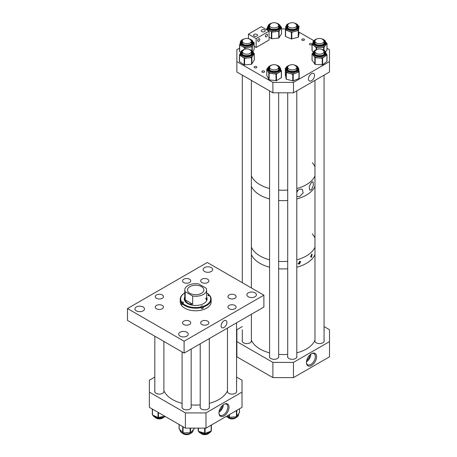 <?xml version="1.0" encoding="UTF-8"?>
<svg xmlns="http://www.w3.org/2000/svg" width="457" height="457" viewBox="0 0 457 457"><rect width="100%" height="100%" fill="white"/><g stroke="black" fill="none" stroke-linecap="round" stroke-linejoin="round"><path stroke-width="0.69" d="M223.999 320.797A4.09 2.365 120 0 0 221.342 324.339A4.09 2.365 120 0 0 221.874 327.64A4.09 2.365 120 0 0 223.999 327.48A4.09 2.365 120 0 0 226.689 323.807A4.09 2.365 120 0 0 225.964 320.557A4.09 2.365 120 0 0 223.999 320.797M234.915 305.419A4.09 2.359 0 0 0 230.459 304.91A4.09 2.359 0 0 0 227.934 307.093A4.09 2.359 0 0 0 229.128 308.761A4.09 2.359 0 0 0 233.59 309.275A4.09 2.359 0 0 0 236.115 307.093A4.09 2.359 0 0 0 234.915 305.419M234.915 294.948A4.09 2.359 0 0 0 230.459 294.439A4.09 2.359 0 0 0 227.934 296.622A4.09 2.359 0 0 0 229.128 298.29A4.09 2.359 0 0 0 233.59 298.804A4.09 2.359 0 0 0 236.115 296.622A4.09 2.359 0 0 0 234.915 294.948M207.649 279.21A4.09 2.359 0 0 0 203.194 278.696A4.09 2.359 0 0 0 200.669 280.878A4.09 2.359 0 0 0 201.863 282.546A4.09 2.359 0 0 0 206.324 283.06A4.09 2.359 0 0 0 208.849 280.878A4.09 2.359 0 0 0 207.649 279.21M189.512 279.21A4.09 2.359 0 0 0 185.056 278.696A4.09 2.359 0 0 0 182.532 280.878A4.09 2.359 0 0 0 183.731 282.546A4.09 2.359 0 0 0 188.187 283.06A4.09 2.359 0 0 0 190.712 280.878A4.09 2.359 0 0 0 189.512 279.21M162.246 294.948A4.09 2.359 0 0 0 157.791 294.439A4.09 2.359 0 0 0 155.266 296.622A4.09 2.359 0 0 0 156.465 298.29A4.09 2.359 0 0 0 160.921 298.804A4.09 2.359 0 0 0 163.446 296.622A4.09 2.359 0 0 0 162.246 294.948M162.246 305.419A4.09 2.359 0 0 0 157.791 304.91A4.09 2.359 0 0 0 155.266 307.093A4.09 2.359 0 0 0 156.465 308.761A4.09 2.359 0 0 0 160.921 309.275A4.09 2.359 0 0 0 163.446 307.093A4.09 2.359 0 0 0 162.246 305.419M189.512 321.162A4.09 2.359 0 0 0 185.056 320.648A4.09 2.359 0 0 0 182.532 322.831A4.09 2.359 0 0 0 183.731 324.504A4.09 2.359 0 0 0 188.187 325.013A4.09 2.359 0 0 0 190.712 322.831A4.09 2.359 0 0 0 189.512 321.162M207.649 321.162A4.09 2.359 0 0 0 203.194 320.648A4.09 2.359 0 0 0 200.669 322.831A4.09 2.359 0 0 0 201.863 324.504A4.09 2.359 0 0 0 206.324 325.013A4.09 2.359 0 0 0 208.849 322.831A4.09 2.359 0 0 0 207.649 321.162M143.098 306.961A4.776 2.759 0 0 0 137.894 306.367A4.776 2.759 0 0 0 134.946 308.915A4.776 2.759 0 0 0 136.346 310.863A4.776 2.759 0 0 0 141.55 311.457A4.776 2.759 0 0 0 144.498 308.915A4.776 2.759 0 0 0 143.098 306.961M186.844 332.222A4.776 2.759 0 0 0 181.64 331.622A4.776 2.759 0 0 0 178.693 334.17A4.776 2.759 0 0 0 180.092 336.118A4.776 2.759 0 0 0 185.296 336.718A4.776 2.759 0 0 0 188.244 334.17A4.776 2.759 0 0 0 186.844 332.222M255.035 292.851A4.776 2.759 0 0 0 249.83 292.252A4.776 2.759 0 0 0 246.883 294.799A4.776 2.759 0 0 0 248.282 296.747A4.776 2.759 0 0 0 253.486 297.347A4.776 2.759 0 0 0 256.434 294.799A4.776 2.759 0 0 0 255.035 292.851M211.288 267.591A4.776 2.759 0 0 0 206.084 266.997A4.776 2.759 0 0 0 203.137 269.539A4.776 2.759 0 0 0 204.536 271.492A4.776 2.759 0 0 0 209.74 272.086A4.776 2.759 0 0 0 212.688 269.539A4.776 2.759 0 0 0 211.288 267.591M184.108 353.112L263.883 307.053L263.883 295.171L184.108 341.225L127.497 308.544L127.497 320.426L184.108 353.112L184.108 341.225M263.883 295.171L207.272 262.484L127.497 308.544M222.41 322.259A3.805 2.199 -60 0 1 221.576 323.71M182.223 303.522A0.908 0.526 0 0 0 182.177 303.534L181.378 303.756A15.469 8.929 0 0 0 181.749 304.236A15.469 8.929 0 0 0 182.166 304.705L182.166 303.585A15.469 8.929 0 0 0 201.56 307.515L201.56 308.629A15.469 8.929 0 0 0 203.199 308.178L203.199 307.058A15.469 8.929 0 0 0 211.157 299.249A15.469 8.929 0 0 0 210.003 295.862L209.203 295.719A0.908 0.526 180 0 1 207.992 295.473A0.908 0.526 180 0 1 207.901 295.245A0.908 0.526 180 0 1 208.415 294.771L208.803 294.662A15.018 8.672 0 0 0 206.61 292.931A15.469 8.929 0 0 0 206.61 292.926L206.627 292.937A15.469 8.929 0 0 1 209.215 294.919L208.803 294.662M184.771 296.981A11.408 6.587 0 0 0 184.285 298.884A11.408 6.587 0 0 0 185.411 301.734A11.408 6.587 0 0 0 198.224 305.305A11.408 6.587 0 0 0 207.095 298.884A11.408 6.587 0 0 0 206.61 296.981M184.771 297.347A11.408 6.587 0 0 0 184.291 299.067M180.224 299.249A15.469 8.929 0 0 0 181.378 302.643L181.789 302.157A15.018 8.672 0 0 1 184.771 292.931A15.469 8.929 0 0 0 184.754 292.937A15.469 8.929 0 0 0 180.224 299.249L180.224 301.854A15.469 8.929 0 0 0 181.749 305.722A15.469 8.929 0 0 0 199.126 310.56A15.469 8.929 0 0 0 211.157 301.854L211.157 299.249M182.166 303.585L182.577 303.105A15.018 8.672 0 0 0 201.36 306.91L201.177 306.687A0.908 0.526 180 0 1 201.086 306.458A0.908 0.526 180 0 1 201.794 305.944A0.908 0.526 180 0 1 202.817 306.23L202.999 306.453A15.018 8.672 0 0 0 209.592 295.61M201.56 307.515L201.36 306.91M181.378 303.756L181.378 302.643M209.215 295.713L209.215 294.919M203.199 307.058L202.999 306.453M181.789 302.157L182.177 302.048A0.908 0.526 180 0 1 183.48 302.523A0.908 0.526 180 0 1 182.966 302.997L182.577 303.105M207.09 299.067A11.408 6.587 0 0 0 206.61 297.347M206.604 300.792A10.917 6.301 0 0 0 205.53 298.192M203.199 308.178L202.817 307.715A0.908 0.526 0 0 0 201.548 307.487M189.901 286.625A8.186 4.73 0 0 0 187.501 289.972A8.186 4.73 0 0 0 192.557 294.337A8.186 4.73 0 0 0 201.48 293.314A8.186 4.73 0 0 0 203.879 289.972A8.186 4.73 0 0 0 198.824 285.602A8.186 4.73 0 0 0 189.901 286.625M198.698 283.911A10.917 6.301 0 0 0 187.97 285.511A10.917 6.301 0 0 0 184.771 289.972A10.917 6.301 0 0 0 185.194 291.709L192.677 296.027A10.917 6.301 0 0 0 203.411 294.428A10.917 6.301 0 0 0 206.61 289.972A10.917 6.301 0 0 0 206.187 288.23L198.698 283.911M192.677 304.202C188.907 304.351 186.41 302.911 185.194 299.878L192.677 304.202L192.677 296.027M185.194 299.878L185.194 291.709M311.548 257.097L310.937 257.291L311.548 254.429L312.131 254.218L311.548 257.097M298.084 263.341A1.314 0.76 120 0 0 298.667 263.243A1.314 0.76 120 0 0 299.558 261.353L300.58 261.387L299.558 264.015L298.512 263.963L299.558 261.353M298.198 263.655A1.628 0.943 120 0 0 298.667 263.5A1.628 0.943 120 0 0 299.803 261.29M314.976 254.566A32.755 18.908 180 0 1 296.793 267.219A32.755 18.908 0 0 0 314.976 254.566M287.71 268.75A32.755 18.908 180 0 1 278.656 268.75A32.755 18.908 0 0 0 287.71 268.75M269.573 267.219A32.755 18.908 180 0 1 260.022 263.392A32.755 18.908 180 0 1 251.39 254.566A32.755 18.908 0 0 0 269.573 267.219M312.297 233.933A32.755 18.908 180 0 1 314.976 238.051M314.976 247.14A32.755 18.908 180 0 1 296.793 259.793A32.755 18.908 0 0 0 314.976 247.14M287.71 261.324A32.755 18.908 180 0 1 278.656 261.324A32.755 18.908 0 0 0 287.71 261.324M269.573 259.793A32.755 18.908 180 0 1 260.022 255.966A32.755 18.908 180 0 1 251.39 247.14A32.755 18.908 0 0 0 269.573 259.793M310.674 256.508A1.628 0.943 120 0 0 311.731 254.281M310.703 256.228A1.314 0.76 120 0 0 311.514 254.469M311.548 189.684L309.663 190.175L309.183 186.507L311.548 182.303L312.988 181.686L313.456 185.119L311.548 189.684M296.793 191.026L299.558 189.227L302.197 189.169L303.174 192.883L299.558 196.607L296.793 196.453M314.976 186.285A32.755 18.908 180 0 1 296.793 198.938A32.755 18.908 0 0 0 314.976 186.285M287.71 200.469A32.755 18.908 180 0 1 278.656 200.469A32.755 18.908 0 0 0 287.71 200.469M269.573 198.938A32.755 18.908 180 0 1 260.022 195.11A32.755 18.908 180 0 1 251.39 186.285A32.755 18.908 0 0 0 269.573 198.938M312.297 162.675A32.755 18.908 180 0 1 314.976 166.794M314.976 175.882A32.755 18.908 180 0 1 296.793 188.541A32.755 18.908 0 0 0 314.976 175.882M287.71 190.066A32.755 18.908 180 0 1 278.656 190.066A32.755 18.908 0 0 0 280.364 190.181A32.755 18.908 0 0 0 287.71 190.066M269.573 188.541A32.755 18.908 180 0 1 260.022 184.708A32.755 18.908 180 0 1 251.39 175.882A32.755 18.908 0 0 0 269.573 188.541M296.793 191.597A3.416 1.971 120 0 0 297.33 190.523M296.793 192.288A4.09 2.359 120 0 0 297.901 190.083M304.076 39.136A1.365 0.788 0 0 0 302.585 38.965A1.365 0.788 0 0 0 301.746 39.69A1.365 0.788 0 0 0 302.146 40.25A1.365 0.788 0 0 0 303.631 40.422A1.365 0.788 0 0 0 304.476 39.69A1.365 0.788 0 0 0 304.076 39.136M312.142 43.935A1.365 0.788 0 0 0 311.794 43.592A1.365 0.788 0 0 0 310.309 43.421A1.365 0.788 0 0 0 309.463 44.146A1.365 0.788 0 0 0 309.863 44.706A1.365 0.788 0 0 0 312.022 44.529M256.468 66.619A1.365 0.788 0 0 0 254.983 66.448A1.365 0.788 0 0 0 254.138 67.179A1.365 0.788 0 0 0 254.538 67.733A1.365 0.788 0 0 0 256.023 67.904A1.365 0.788 0 0 0 256.868 67.179A1.365 0.788 0 0 0 256.468 66.619M264.186 71.075A1.365 0.788 0 0 0 262.701 70.904A1.365 0.788 0 0 0 261.861 71.635A1.365 0.788 0 0 0 262.255 72.189A1.365 0.788 0 0 0 263.746 72.36A1.365 0.788 0 0 0 264.586 71.635A1.365 0.788 0 0 0 264.186 71.075M311.491 73.663A4.33 2.502 120 0 0 308.692 77.382A4.33 2.502 120 0 0 309.223 80.878A4.33 2.502 120 0 0 311.491 80.735A4.33 2.502 120 0 0 314.347 76.822A4.33 2.502 120 0 0 313.542 73.388A4.33 2.502 120 0 0 311.491 73.663M236.863 61.598L236.863 72L272.892 92.8L272.892 82.397L236.863 61.598L236.863 49.71L239.548 48.162M285.505 28.911L281.535 28.911M272.892 92.8L293.474 92.8L329.503 72L329.503 49.71L327.012 48.276M313.765 40.627L299.118 32.173M293.474 92.8L293.474 82.397L329.503 61.598M272.892 82.397L293.474 82.397M317.032 49.356L312.994 52.521L312.936 53.052A6.581 3.799 180 0 0 319.112 56.845A6.581 3.799 180 0 0 326.047 53.526A6.581 3.799 180 0 0 326.098 53.052L326.098 54.229A6.581 3.799 180 0 1 326.047 54.697A6.581 3.799 180 0 1 324.767 56.519L322.214 58.25L315.193 57.748L312.08 53.823L312.942 52.949M326.989 61.364L322.631 64.808L315.193 64.408L312.08 60.284M326.098 53.458L326.989 54.766L324.767 56.519A6.581 3.799 180 0 1 318.706 57.999A6.581 3.799 180 0 1 313.456 55.708A6.581 3.799 180 0 1 312.936 54.229L312.936 53.052A6.581 3.799 180 0 1 312.988 52.584M314.976 51.978A4.936 2.851 0 0 0 314.616 52.749A4.936 2.851 0 0 0 314.582 53.075M324.459 53.075A4.936 2.851 0 0 0 324.059 51.978M253.418 52.812L254.252 53.475L253.052 55.491A6.581 3.799 180 0 1 248.06 57.965A6.581 3.799 180 0 1 241.856 56.702A6.581 3.799 180 0 1 240.382 54.926A6.581 3.799 180 0 1 240.268 54.229L240.268 53.052A6.581 3.799 180 0 0 240.382 53.755A6.581 3.799 180 0 0 247.454 56.839A6.581 3.799 180 0 0 253.429 53.052L253.429 54.229A6.581 3.799 180 0 1 253.052 55.491L251.539 57.588L244.586 58.336L239.554 55.154L240.268 53.578M254.246 60.09L251.539 64.248L244.158 64.911L239.439 61.644L239.468 55.069M251.784 53.075A4.936 2.851 0 0 0 251.704 52.572A4.936 2.851 0 0 0 251.39 51.978M242.307 51.978A4.936 2.851 0 0 0 241.907 53.075M244.358 38.885L242.319 39.673C240.765 40.799 240.079 41.77 240.268 42.581A6.581 3.799 180 0 0 244.312 46.088A6.581 3.799 180 0 0 251.47 45.289A6.581 3.799 180 0 0 253.429 42.581L253.429 43.758A6.581 3.799 180 0 1 253.189 44.763A6.581 3.799 180 0 1 251.47 46.46A6.581 3.799 180 0 1 248.511 47.431L244.649 47.876L239.679 44.975L240.268 43.244M253.395 42.181L254.132 42.798L252.253 46.734L248.511 47.431A6.581 3.799 180 0 1 242.164 46.425A6.581 3.799 180 0 1 240.268 43.758L240.268 42.581M242.307 41.507A4.936 2.851 0 0 0 241.907 42.604M251.784 42.604A4.936 2.851 0 0 0 251.39 41.507M240.456 52.087L239.548 51.447L239.565 44.855M254.132 49.322L253.052 51.715M280.592 26.175A6.581 3.799 180 0 1 280.695 26.843L280.695 28.014A6.581 3.799 180 0 1 280.301 29.311A6.581 3.799 180 0 1 275.263 31.756A6.581 3.799 180 0 1 269.082 30.459A6.581 3.799 180 0 1 267.636 28.677A6.581 3.799 180 0 1 267.534 28.014L267.534 26.843A6.581 3.799 180 0 0 267.636 27.506A6.581 3.799 180 0 0 274.691 30.625A6.581 3.799 180 0 0 280.695 26.843L280.581 26.089L276.605 23.141M280.684 26.62L281.506 27.391L279.096 31.23L271.784 32.11L266.802 28.9L267.534 27.346M278.656 25.723A4.936 2.851 -0 0 1 278.976 26.34A4.936 2.851 -0 0 1 279.056 26.843A4.936 2.851 -0 0 0 278.976 26.386A4.936 2.851 -0 0 0 278.656 25.763M269.573 25.763A4.936 2.851 -0 0 0 269.179 26.86A4.936 2.851 -0 0 0 269.213 27.192M281.506 33.875L278.747 38.062L271.784 38.776L269.03 37.086M317.032 38.885L315.798 39.279C311.525 42.027 313.673 41.473 312.936 42.581A6.581 3.799 180 0 0 316.501 45.957A6.581 3.799 180 0 0 323.333 45.677A6.581 3.799 180 0 0 326.098 42.581L326.098 43.758A6.581 3.799 180 0 1 325.504 45.334A6.581 3.799 180 0 1 323.333 46.854A6.581 3.799 180 0 1 320.14 47.539L316.204 47.625L312.108 44.295L312.936 42.929M326.098 42.541L326.972 43.478L324.03 47.197L320.14 47.539A6.581 3.799 180 0 1 314.159 45.957A6.581 3.799 180 0 1 312.936 43.758L312.936 42.581M314.976 41.507A4.936 2.851 0 0 0 314.582 42.604M324.459 42.604A4.936 2.851 0 0 0 324.059 41.507M313.228 51.87L312.062 50.698M326.972 49.922L325.727 51.715M289.761 23.141L286.95 24.455L285.671 26.843A6.581 3.799 180 0 0 290.269 30.465A6.581 3.799 180 0 0 297.638 29.025A6.581 3.799 180 0 0 298.832 26.843L298.832 28.014A6.581 3.799 180 0 1 298.804 28.351A6.581 3.799 180 0 1 297.638 30.196A6.581 3.799 180 0 1 295.022 31.459L291.366 32.298L285.574 29.951L285.671 27.848M299.118 32.933L298.41 37.177L291.366 38.959L285.385 36.4L285.385 29.756M298.678 25.98L299.118 26.295L298.495 30.385L295.022 31.459A6.581 3.799 180 0 1 288.47 31.122A6.581 3.799 180 0 1 285.671 28.014L285.671 26.843M287.71 25.763A4.936 2.851 0 0 0 287.316 26.86A4.936 2.851 0 0 1 287.71 25.723M296.793 25.723A4.936 2.851 0 0 1 297.193 26.843A4.936 2.851 0 0 0 296.793 25.763M276.605 65.1L280.695 68.796L280.695 69.972A6.581 3.799 180 0 1 280.512 70.852A6.581 3.799 180 0 1 278.89 72.583A6.581 3.799 180 0 1 272.583 73.663A6.581 3.799 180 0 1 267.808 71.052A6.581 3.799 180 0 1 267.534 69.972L267.534 68.796A6.581 3.799 180 0 1 267.716 67.916M280.695 69.418L281.323 71.103L276.022 74.143L268.813 73.011L266.779 69.024L267.562 68.441M278.981 69.275A4.936 2.851 -0 0 0 279.056 68.796A4.936 2.851 -0 0 0 278.656 67.722M269.573 67.722A4.936 2.851 -0 0 0 269.31 68.179A4.936 2.851 -0 0 0 269.179 68.818C268.63 71.726 278.13 72.463 278.941 69.35L279.056 68.796A4.936 2.851 -0 0 0 278.656 67.676M281.432 70.995L281.449 77.581L276.462 80.729L269.144 79.855L266.797 75.622M289.761 65.1L286.305 67.065L285.671 68.796A6.581 3.799 180 0 0 290.869 72.509A6.581 3.799 180 0 0 298.25 70.355A6.581 3.799 180 0 0 298.832 68.796L298.832 69.972A6.581 3.799 180 0 1 298.25 71.532A6.581 3.799 180 0 1 296.096 73.051L292.777 74.274L286.328 72.594L285.345 68.293L285.814 67.967M299.152 71.675L299.118 78.415L293.228 80.906L286.328 79.261L285.351 74.931M298.832 69.778L299.118 71.755L296.096 73.051A6.581 3.799 180 0 1 289.549 73.434A6.581 3.799 180 0 1 285.705 70.355A6.581 3.799 180 0 1 285.671 69.972L285.671 68.796M287.71 67.722A4.936 2.851 0 0 0 287.316 68.818A4.936 2.851 0 0 1 287.71 67.676M296.93 69.71A4.936 2.851 0 0 0 297.193 68.796A4.936 2.851 0 0 0 296.793 67.722M223.999 404.314A7.112 4.107 -60 0 1 224.998 403.851A7.112 4.107 -60 0 1 229.003 407.81A7.112 4.107 -60 0 1 223.999 415.933A7.112 4.107 -60 0 1 219.069 414.122A7.112 4.107 -60 0 1 223.999 404.314M219 413.705A6.387 3.69 120 0 0 220.143 415.27A6.387 3.69 120 0 0 223.336 414.956A6.387 3.69 120 0 0 227.512 409.329A6.387 3.69 120 0 0 226.529 404.211A6.387 3.69 120 0 0 224.604 404.005M219.006 412.271A6.387 3.69 120 0 0 223.364 404.725M154.814 380.327A4.661 2.691 0 0 0 154.695 380.938A4.661 2.691 0 0 0 154.814 381.549M154.814 390.798A4.661 2.691 0 0 0 154.695 391.409A4.661 2.691 0 0 0 156.06 393.311A4.661 2.691 0 0 0 161.138 393.894A4.661 2.691 0 0 0 164.017 391.409A4.661 2.691 0 0 0 163.897 390.804M227.483 390.804A4.661 2.691 0 0 0 227.363 391.409A4.661 2.691 0 0 0 228.728 393.311A4.661 2.691 0 0 0 233.807 393.894A4.661 2.691 0 0 0 236.686 391.409A4.661 2.691 0 0 0 236.566 390.798M200.217 406.547A4.661 2.691 0 0 0 200.097 407.153A4.661 2.691 0 0 0 201.463 409.055A4.661 2.691 0 0 0 206.541 409.638A4.661 2.691 0 0 0 209.42 407.153A4.661 2.691 0 0 0 209.3 406.541M182.08 406.541A4.661 2.691 0 0 0 181.96 407.153A4.661 2.691 0 0 0 183.326 409.055A4.661 2.691 0 0 0 188.404 409.638A4.661 2.691 0 0 0 191.283 407.153A4.661 2.691 0 0 0 191.163 406.547M219.234 410.986A5.004 2.891 120 0 0 222.365 405.565M242.01 392.117L205.981 412.917L205.981 428.129L242.01 407.33L242.01 380.23L236.566 377.088M154.814 377.088L149.37 380.23L149.37 407.33L185.399 428.129L185.399 412.917L149.37 392.117M205.981 428.129L185.399 428.129M205.981 412.917L185.399 412.917M236.566 381.549A4.661 2.691 0 0 0 236.686 380.938A4.661 2.691 0 0 0 236.566 380.327M227.192 415.881L229.22 417.315L236.452 416.755L239.445 412.608M198.155 428.129L198.464 431.345L205.096 433.333L211.385 431.014L211.385 425.01L211.385 431.014M179.155 428.889L183.08 432.825L190.546 432.693L194.088 428.894M152.318 414.773L152.318 409.032L152.489 414.979L158.019 417.527L164.669 416.161M311.491 353.741A7.186 4.147 -60 0 1 312.217 353.381A7.186 4.147 -60 0 1 316.558 357.106A7.186 4.147 -60 0 1 311.491 365.474A7.186 4.147 -60 0 1 306.458 363.355A7.186 4.147 -60 0 1 311.491 353.741M306.418 362.932A6.387 3.69 120 0 0 307.63 364.755A6.387 3.69 120 0 0 310.823 364.435A6.387 3.69 120 0 0 314.993 358.808A6.387 3.69 120 0 0 314.016 353.689A6.387 3.69 120 0 0 311.828 353.558M306.447 361.79A6.387 3.69 120 0 0 310.857 354.152M242.307 329.817A4.661 2.691 0 0 0 242.187 330.422A4.661 2.691 0 0 0 242.307 331.028L242.307 341.499M242.307 340.288A4.661 2.691 0 0 0 242.187 340.893A4.661 2.691 0 0 0 243.552 342.796A4.661 2.691 0 0 0 248.631 343.378A4.661 2.691 0 0 0 251.51 340.893A4.661 2.691 0 0 0 251.39 340.288M314.976 340.288A4.661 2.691 0 0 0 314.856 340.893A4.661 2.691 0 0 0 316.221 342.796A4.661 2.691 0 0 0 321.305 343.378A4.661 2.691 0 0 0 324.179 340.893A4.661 2.691 0 0 0 324.059 340.288M287.71 356.032A4.661 2.691 0 0 0 287.59 356.637A4.661 2.691 0 0 0 288.955 358.539A4.661 2.691 0 0 0 294.034 359.122A4.661 2.691 0 0 0 296.913 356.637A4.661 2.691 0 0 0 296.793 356.032M269.573 356.032A4.661 2.691 0 0 0 269.453 356.637A4.661 2.691 0 0 0 270.818 358.539A4.661 2.691 0 0 0 275.897 359.122A4.661 2.691 0 0 0 278.776 356.637A4.661 2.691 0 0 0 278.656 356.032M306.676 360.516A5.004 2.891 120 0 0 309.863 354.986M329.503 341.602L293.474 362.401L293.474 377.613L329.503 356.814L329.503 329.714L324.059 326.572M242.307 326.572L236.863 329.714L236.863 356.814L272.892 377.613L272.892 362.401L236.863 341.602M293.474 377.613L272.892 377.613M293.474 362.401L272.892 362.401M324.059 331.028A4.661 2.691 0 0 0 324.179 330.422A4.661 2.691 0 0 0 324.059 329.817M254.223 36.109L255.286 36.371M258.736 38.839A1.491 0.863 -60 0 1 259.485 38.765A1.491 0.863 -60 0 1 259.713 39.959A1.491 0.863 -60 0 1 258.736 41.273A1.491 0.863 -60 0 1 257.988 41.347A1.491 0.863 -60 0 1 257.759 40.153A1.491 0.863 -60 0 1 258.736 38.839M261.941 31.647L263.009 31.916M266.454 34.378A1.491 0.863 -60 0 1 267.202 34.304A1.491 0.863 -60 0 1 267.431 35.503A1.491 0.863 -60 0 1 266.454 36.817A1.491 0.863 -60 0 1 265.711 36.891A1.491 0.863 -60 0 1 265.483 35.692A1.491 0.863 -60 0 1 266.454 34.378M256.937 34.406A1.999 1.154 0 0 0 254.755 34.161A1.999 1.154 0 0 0 253.521 35.229A1.999 1.154 0 0 0 254.103 36.046A1.999 1.154 0 0 0 256.286 36.292A1.999 1.154 0 0 0 257.52 35.229A1.999 1.154 0 0 0 256.937 34.406M264.654 29.951A1.999 1.154 0 0 0 262.472 29.699A1.999 1.154 0 0 0 261.238 30.768A1.999 1.154 0 0 0 261.827 31.584A1.999 1.154 0 0 0 264.003 31.836A1.999 1.154 0 0 0 265.243 30.768A1.999 1.154 0 0 0 264.654 29.951M269.03 31.139L261.313 26.683L248.442 34.109L256.166 38.571L269.03 31.139L269.03 40.056L256.166 47.482L256.166 38.571M248.442 38.622L248.442 34.109M256.166 47.482L254.143 46.317M163.897 390.724A32.755 18.908 0 0 0 182.08 403.371M191.163 404.902A32.755 18.908 0 0 0 200.217 404.902M209.3 403.371A32.755 18.908 0 0 0 216.178 400.926A32.755 18.908 0 0 0 227.483 390.724M182.823 433.47A4.541 2.622 0 0 0 183.411 433.887A4.541 2.622 0 0 0 190.42 433.47M200.96 433.47A4.541 2.622 0 0 0 201.548 433.887A4.541 2.622 0 0 0 208.558 433.47M228.226 417.727A4.541 2.622 0 0 0 228.814 418.144A4.541 2.622 0 0 0 235.823 417.727M155.557 417.727A4.541 2.622 0 0 0 156.145 418.144A4.541 2.622 0 0 0 163.155 417.727M251.39 340.202A32.755 18.908 0 0 0 269.573 352.861M278.656 354.386A32.755 18.908 0 0 0 287.71 354.386M296.793 352.861A32.755 18.908 0 0 0 314.976 340.202M295.045 69.361A4.541 2.622 0 0 0 296.793 67.293A4.541 2.622 0 0 0 294.245 64.934A4.541 2.622 0 0 0 289.458 65.225A4.541 2.622 0 0 0 287.71 67.293A4.541 2.622 0 0 0 290.258 69.647A4.541 2.622 0 0 0 295.045 69.361M316.307 53.4A4.541 2.622 0 0 0 321.254 53.972A4.541 2.622 0 0 0 324.059 51.55A4.541 2.622 0 0 0 322.728 49.693A4.541 2.622 0 0 0 317.781 49.128A4.541 2.622 0 0 0 314.976 51.55A4.541 2.622 0 0 0 316.307 53.4M316.307 42.929A4.541 2.622 0 0 0 321.254 43.501A4.541 2.622 0 0 0 324.059 41.079A4.541 2.622 0 0 0 322.728 39.222A4.541 2.622 0 0 0 317.781 38.656A4.541 2.622 0 0 0 314.976 41.079A4.541 2.622 0 0 0 316.307 42.929M270.904 69.144A4.541 2.622 0 0 0 275.851 69.715A4.541 2.622 0 0 0 278.656 67.293A4.541 2.622 0 0 0 277.325 65.437A4.541 2.622 0 0 0 272.378 64.865A4.541 2.622 0 0 0 269.573 67.293A4.541 2.622 0 0 0 270.904 69.144M243.638 53.4A4.541 2.622 0 0 0 248.585 53.972A4.541 2.622 0 0 0 251.39 51.55A4.541 2.622 0 0 0 250.059 49.693A4.541 2.622 0 0 0 245.112 49.128A4.541 2.622 0 0 0 242.307 51.55A4.541 2.622 0 0 0 243.638 53.4M289.041 27.192A4.541 2.622 0 0 0 293.988 27.757A4.541 2.622 0 0 0 296.793 25.335A4.541 2.622 0 0 0 295.462 23.478A4.541 2.622 0 0 0 290.515 22.913A4.541 2.622 0 0 0 287.71 25.335A4.541 2.622 0 0 0 289.041 27.192M270.904 27.192A4.541 2.622 0 0 0 275.851 27.757A4.541 2.622 0 0 0 278.656 25.335A4.541 2.622 0 0 0 277.325 23.478A4.541 2.622 0 0 0 272.378 22.913A4.541 2.622 0 0 0 269.573 25.335A4.541 2.622 0 0 0 270.904 27.192M243.638 42.929A4.541 2.622 0 0 0 248.585 43.501A4.541 2.622 0 0 0 251.39 41.079A4.541 2.622 0 0 0 250.059 39.222A4.541 2.622 0 0 0 245.112 38.656A4.541 2.622 0 0 0 242.307 41.079A4.541 2.622 0 0 0 243.638 42.929M202.817 307.715L202.817 306.23M208.415 295.719L208.415 294.771M182.177 303.534L182.177 302.048M324.436 53.303A4.936 2.851 0 0 0 324.459 53.052A4.936 2.851 0 0 0 324.059 51.932M314.976 51.932A4.936 2.851 0 0 0 314.616 52.704A4.936 2.851 0 0 0 314.582 53.052C314.033 56.188 324.224 56.599 324.424 53.343L324.459 53.052M323.91 50.876A5.393 3.113 180 0 1 324.87 53.069A5.393 3.113 180 0 1 318.849 55.771A5.393 3.113 180 0 1 314.165 52.298A5.393 3.113 180 0 1 315.13 50.876M316.41 49.636A6.124 3.536 0 0 0 313.439 52.247A6.124 3.536 0 0 0 318.763 56.194A6.124 3.536 0 0 0 325.595 53.121A6.124 3.536 0 0 0 322.625 49.636M326.898 61.552L326.898 54.891M322.214 64.911L322.214 58.25M322.631 64.808L322.631 58.148M315.193 64.408L315.193 57.748M314.833 64.248L314.833 57.588M312.08 60.49L312.08 53.823M242.307 51.932A4.936 2.851 0 0 0 241.907 53.052L241.982 53.486C242.524 56.674 252.333 56.074 251.784 53.052A4.936 2.851 0 0 0 251.704 52.526A4.936 2.851 0 0 0 251.39 51.932M241.907 53.052A4.936 2.851 0 0 0 241.953 53.429M251.236 50.876A5.393 3.113 180 0 1 252.15 52.109A5.393 3.113 180 0 1 247.843 55.743A5.393 3.113 180 0 1 241.547 53.258A5.393 3.113 180 0 1 242.461 50.876M243.741 49.636A6.124 3.536 0 0 0 240.828 53.338A6.124 3.536 0 0 0 247.974 56.16A6.124 3.536 0 0 0 252.87 52.029A6.124 3.536 0 0 0 249.956 49.636M254.229 60.227L254.229 53.56M251.539 64.248L251.539 57.588M251.881 64.077L251.881 57.416M244.586 65.003L244.586 58.336M244.158 64.911L244.158 58.25M239.554 61.815L239.554 55.154M253.315 52.355A6.581 3.799 180 0 1 253.429 53.052L253.298 52.264L249.339 49.356M242.307 41.461A4.936 2.851 0 0 0 241.907 42.581C243.113 45.174 245.946 45.78 250.413 44.403C251.567 43.478 252.024 42.867 251.784 42.581A4.936 2.851 0 0 0 251.39 41.461M251.236 40.405A5.393 3.113 180 0 1 250.636 44.426A5.393 3.113 180 0 1 243.347 44.58A5.393 3.113 180 0 1 242.461 40.405M243.741 39.165A6.124 3.536 0 0 0 242.547 39.696A6.124 3.536 0 0 0 242.49 44.695A6.124 3.536 0 0 0 251.15 44.729A6.124 3.536 0 0 0 249.956 39.165M251.933 50.499L251.933 46.917M244.649 49.253L244.649 47.876M245.089 49.133L245.089 47.951M239.679 51.635L239.679 44.975M254.132 49.459L254.132 42.798M252.253 50.761L252.253 46.734M278.502 24.661A5.393 3.113 180 0 1 279.427 25.923A5.393 3.113 180 0 1 275.057 29.534A5.393 3.113 180 0 1 268.802 27.014A5.393 3.113 180 0 1 269.727 24.661M271.007 23.421A6.124 3.536 -0 0 0 268.082 27.089A6.124 3.536 -0 0 0 275.188 29.951A6.124 3.536 -0 0 0 280.147 25.849A6.124 3.536 -0 0 0 277.222 23.421M269.573 25.723A4.936 2.851 -0 0 0 269.179 26.843L269.242 27.254C269.733 30.448 279.604 29.876 279.056 26.843M281.506 34.052L281.506 27.391M279.096 37.891L279.096 31.23M278.747 38.062L278.747 31.396M271.784 38.776L271.784 32.11M271.355 38.685L271.355 32.024M266.802 29.854L266.802 28.9M314.976 41.461A4.936 2.851 0 0 0 314.582 42.581C315.49 44.957 318.123 45.666 322.471 44.7C324.196 43.604 324.858 42.895 324.459 42.581A4.936 2.851 0 0 0 324.059 41.461M323.91 40.405A5.393 3.113 180 0 1 322.642 44.752A5.393 3.113 180 0 1 315.701 44.409A5.393 3.113 180 0 1 315.13 40.405M316.41 39.165A6.124 3.536 0 0 0 315.97 39.331A6.124 3.536 0 0 0 314.525 44.26A6.124 3.536 0 0 0 323.07 45.094A6.124 3.536 0 0 0 322.625 39.165M323.659 49.939L323.659 47.345M316.204 49.596L316.204 47.625M316.621 49.465L316.621 47.734M312.108 50.956L312.108 44.295M326.972 50.144L326.972 43.478M324.03 50.133L324.03 47.197M296.639 24.661A5.393 3.113 180 0 1 296.667 28.26A5.393 3.113 180 0 1 289.15 29.02A5.393 3.113 180 0 1 287.836 24.678A5.393 3.113 180 0 1 287.864 24.661M289.144 23.421A6.124 3.536 0 0 0 287.242 24.438A6.124 3.536 0 0 0 288.733 29.362A6.124 3.536 0 0 0 297.261 28.5A6.124 3.536 0 0 0 295.359 23.421M298.232 37.263L298.232 30.602M291.366 38.959L291.366 32.298M291.817 38.982L291.817 32.321M285.574 36.611L285.574 29.951M298.495 37.046L298.495 30.385M269.573 67.676A4.936 2.851 -0 0 0 269.31 68.133A4.936 2.851 -0 0 0 269.179 68.796M278.502 66.613A5.393 3.113 180 0 1 279.358 69.15A5.393 3.113 180 0 1 272.863 71.452A5.393 3.113 180 0 1 268.87 67.699A5.393 3.113 180 0 1 269.727 66.613M271.007 65.38A6.124 3.536 -0 0 0 268.156 67.602A6.124 3.536 -0 0 0 272.692 71.863A6.124 3.536 -0 0 0 280.072 69.247A6.124 3.536 -0 0 0 277.222 65.38M280.695 68.796A6.581 3.799 180 0 1 280.512 69.681A6.581 3.799 180 0 1 273.343 72.572A6.581 3.799 180 0 1 267.534 68.796L267.739 67.802L271.624 65.1M281.323 77.764L281.323 71.103M276.462 80.729L276.462 74.063M276.022 80.803L276.022 74.143M269.144 79.855L269.144 73.189M268.813 79.672L268.813 73.011M266.802 75.759L266.802 69.098M287.316 68.796C286.802 71.406 295.096 72.583 296.81 69.795L297.193 68.796A4.936 2.851 0 0 0 296.793 67.676M296.639 66.613A5.393 3.113 180 0 1 297.17 69.704A5.393 3.113 180 0 1 290.041 71.263A5.393 3.113 180 0 1 287.333 67.15A5.393 3.113 180 0 1 287.864 66.613M289.144 65.38A6.124 3.536 0 0 0 286.665 66.973A6.124 3.536 0 0 0 289.738 71.652A6.124 3.536 0 0 0 297.838 69.875A6.124 3.536 0 0 0 295.359 65.38M298.969 78.524L298.969 71.858M292.777 80.935L292.777 74.274M293.228 80.906L293.228 74.245M286.328 79.261L286.328 72.594M286.059 79.044L286.059 72.383M285.351 74.982L285.351 68.322M226.341 416.373A6.581 3.799 0 0 0 229.568 417.984A6.581 3.799 0 0 0 238.605 414.459L238.605 414.019M229.454 414.579L229.454 417.332M236.812 410.329L236.812 416.595M236.452 410.54L236.452 416.755M239.445 408.809L239.445 412.802M229.031 414.825L229.031 417.235M198.492 431.357A6.581 3.799 -0 0 0 199.109 432.145A6.581 3.799 -0 0 0 205.581 433.967A6.581 3.799 -0 0 0 211.065 431.277M198.229 428.129L198.229 431.122M198.464 428.129L198.464 431.345L199.183 432.339L205.696 434.15L211.105 431.259M204.639 428.129L204.639 433.339M205.096 428.129L205.096 433.333M211.168 425.136L211.168 431.242M198.218 430.643L198.178 430.197A6.581 3.799 -0 0 0 198.218 430.614M189.906 433.487A6.581 3.799 0 0 0 193.202 430.197C193.077 431.796 191.951 432.962 189.826 433.693C184.485 434.813 181.229 433.647 180.041 430.197A6.581 3.799 0 0 0 189.906 433.487M179.155 424.524L179.155 429.152M182.686 426.564L182.686 432.693M183.08 426.792L183.08 432.825M190.152 428.129L190.152 432.825M190.546 428.129L190.546 432.693M194.088 428.129L194.088 429.157M152.895 415.167A6.581 3.799 0 0 0 157.774 418.144A6.581 3.799 0 0 0 164.503 416.824A6.581 3.799 0 0 0 165.04 416.373M152.489 409.129L152.489 414.979M158.019 412.323L158.019 417.527M158.47 412.58L158.47 417.567M206.61 300.786L206.61 289.972M184.771 300.786L184.771 289.972M326.098 53.052L322.008 49.356M312.045 60.387L312.045 53.72M326.989 61.398L326.989 54.731M244.358 49.356L240.268 53.052M254.252 60.135L254.252 53.475M239.439 61.644L239.439 54.983M253.429 42.581L249.339 38.885M239.548 51.447L239.548 44.786M254.143 49.39L254.143 42.73M266.694 29.791L266.694 28.728M281.535 33.961L281.535 27.3M271.624 23.141L267.534 26.843M326.098 42.581L322.008 38.885M312.022 50.807L312.022 44.14M327.012 50.036L327.012 43.369M297.193 26.843L296.376 28.277C293.96 30.63 286.859 29.162 287.316 26.843M298.832 26.843L294.742 23.141M285.385 36.4L285.385 29.734M281.449 77.581L281.449 70.921M266.779 75.685L266.779 69.024M298.832 68.796L294.742 65.1M285.345 74.959L285.345 68.293M299.158 78.307L299.158 71.646M238.605 414.459C237.663 417.647 234.675 418.886 229.637 418.184L226.272 416.413M239.479 408.792L239.479 412.705M198.178 430.197L198.178 429.054M179.093 424.49L179.093 429.02M194.151 428.129L194.151 429.026M165.108 416.413L164.411 417.03L157.711 418.321L152.878 415.156M191.163 349.039L191.163 407.753M182.08 351.941L182.08 407.758M209.3 338.568L209.3 407.758M200.217 343.813L200.217 407.753M236.566 322.825L236.566 392.02M227.483 328.069L227.483 392.009M163.897 341.442L163.897 392.009M154.814 336.198L154.814 392.02M296.793 67.293L296.793 69.818M296.793 90.88L296.793 357.243M287.71 67.293L287.71 69.818M287.71 92.8L287.71 357.243M324.059 51.55L324.059 54.075M324.059 75.142L324.059 341.499M314.976 51.55L314.976 54.075M314.976 80.386L314.976 341.499M324.059 41.079L324.059 43.604M314.976 41.079L314.976 43.604M278.656 67.293L278.656 69.818M278.656 92.8L278.656 357.243M269.573 67.293L269.573 69.818M269.573 90.88L269.573 357.243M251.39 51.55L251.39 54.075M251.39 80.386L251.39 287.956M251.39 314.267L251.39 341.499M242.307 51.55L242.307 54.075M242.307 75.142L242.307 282.712L242.307 75.142M296.793 25.335L296.793 27.86M287.71 25.335L287.71 27.86M278.656 25.335L278.656 27.86M269.573 25.335L269.573 27.86M251.39 41.079L251.39 43.604M242.307 41.079L242.307 43.604"/></g></svg>
